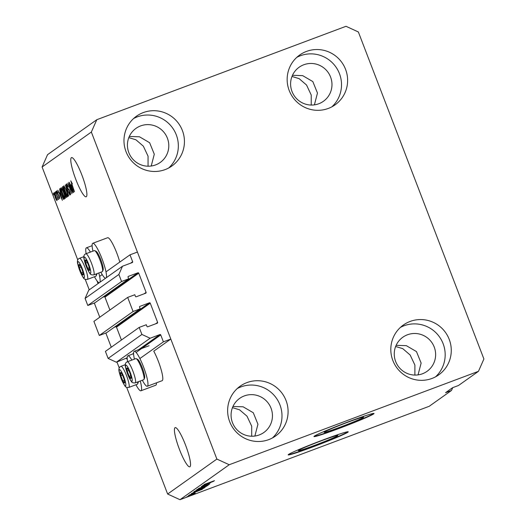 <?xml version="1.0" encoding="UTF-8"?>
<svg xmlns="http://www.w3.org/2000/svg" width="526" height="526" viewBox="0 0 526 526"><rect width="100%" height="100%" fill="white"/><g stroke="black" fill="none" stroke-linecap="round" stroke-linejoin="round"><path stroke-width="0.79" d="M127.673 297.4L133.085 311.504L99.315 335.476L93.904 321.379L127.673 297.4L134.794 294.731L135.425 296.381A0.644 0.631 -125.4 0 0 136.247 296.763L145.741 293.206A0.644 0.631 -125.4 0 0 146.103 292.384L138.732 273.178A0.644 0.631 -125.4 0 0 137.911 272.803L128.416 276.36A0.644 0.631 -125.4 0 0 128.055 277.182L128.686 278.833L121.565 281.502L118.863 274.454L122.492 266.228L132.282 262.559A0.644 0.631 -125.4 0 0 132.644 261.731L129.994 254.834L105.996 271.87M102.202 274.572L99.618 276.4M129.994 254.834L137.411 252.053L170.812 339.06L153.75 351.171A18.66 3.228 -110.5 0 1 161.022 369.232A18.66 3.228 -110.5 0 1 162.291 380.614A18.66 3.228 -110.5 0 1 162.159 380.686L147.326 386.248A18.66 3.228 -110.5 0 0 147.458 386.176A18.66 3.228 -110.5 0 0 143.651 367.24A18.66 3.228 -110.5 0 0 134.229 351.302A18.66 3.228 -110.5 0 0 134.097 351.375A18.66 3.228 -110.5 0 0 134.419 359.133M98.053 283.573L97.027 280.897M122.492 266.228L88.723 290.201L85.094 298.426L118.863 274.454M121.565 281.502L87.796 305.474L85.094 298.426M128.686 278.833L94.917 302.805L87.796 305.474M137.911 272.803L104.141 296.776L102.596 297.354M104.141 296.776A0.644 0.631 -125.4 0 1 104.963 297.157L109.901 310.018M170.812 339.06L163.395 341.841L160.746 334.937A0.644 0.631 -125.4 0 0 159.924 334.562L150.134 338.231L141.895 334.457L139.186 327.402L146.307 324.739L146.945 326.39A0.644 0.631 -125.4 0 0 147.767 326.764L157.261 323.207A0.644 0.631 -125.4 0 0 157.622 322.385L150.252 303.18A0.644 0.631 -125.4 0 0 149.43 302.805L139.936 306.362A0.644 0.631 -125.4 0 0 139.568 307.184L140.205 308.834L106.436 332.813L99.315 335.476M140.205 308.834L133.085 311.504M149.43 302.805L115.661 326.777L114.116 327.356M115.661 326.777A0.644 0.631 -125.4 0 1 116.483 327.159L121.421 340.02M139.186 327.402L105.417 351.381L108.126 358.43L141.895 334.457M150.134 338.231L116.364 362.21L108.126 358.43M127.187 357.805L116.364 362.21M126.155 358.541A0.644 0.631 -125.4 0 1 126.976 358.916L127.325 359.817M163.395 341.841L139.87 358.548M363.4 417.407A21.165 0.953 159 0 0 363.644 417.138A21.165 0.953 159 0 0 345.26 423.18A21.165 0.953 159 0 0 324.358 432.043A21.165 0.953 159 0 0 324.121 432.313A21.165 0.953 159 0 0 342.505 426.27A21.165 0.953 159 0 0 363.4 417.407M337.607 435.725A21.165 0.953 159 0 0 337.85 435.456A21.165 0.953 159 0 0 319.46 441.492A21.165 0.953 159 0 0 298.564 450.355A21.165 0.953 159 0 0 298.321 450.624A21.165 0.953 159 0 0 316.705 444.588A21.165 0.953 159 0 0 337.607 435.725M347.87 432.221A32.171 1.453 159 0 0 348.232 431.813A32.171 1.453 159 0 0 320.295 440.992A32.171 1.453 159 0 0 288.531 454.457A32.171 1.453 159 0 0 288.169 454.865A32.171 1.453 159 0 0 316.106 445.693A32.171 1.453 159 0 0 347.87 432.221M288.294 454.648A32.171 1.453 159 0 0 317.658 444.753A32.171 1.453 159 0 0 347.752 431.918A32.171 1.453 159 0 0 347.988 431.734M373.664 413.903A32.171 1.453 159 0 0 374.032 413.495A32.171 1.453 159 0 0 346.088 422.674A32.171 1.453 159 0 0 314.324 436.146A32.171 1.453 159 0 0 313.963 436.554A32.171 1.453 159 0 0 341.9 427.375A32.171 1.453 159 0 0 373.664 413.903M314.088 436.33A32.171 1.453 159 0 0 343.452 426.441A32.171 1.453 159 0 0 373.552 413.607A32.171 1.453 159 0 0 373.789 413.416M292.482 75.31L302.647 75.626L312.819 81.569L317.474 93.063L314.397 104.865M396.131 345.332L406.302 345.648L416.474 351.592L421.129 363.085L418.052 374.887M189.971 466.72A20.909 3.616 -110.5 0 0 185.704 445.502A20.909 3.616 -110.5 0 0 175.151 427.638A20.909 3.616 -110.5 0 0 175 427.717A20.909 3.616 -110.5 0 0 179.267 448.934A20.909 3.616 -110.5 0 0 189.827 466.799A20.909 3.616 -110.5 0 0 189.971 466.72M232.952 406.493L243.124 406.802L253.295 412.752L257.944 424.245L254.867 436.047M86.323 196.698A20.909 3.616 -110.5 0 0 82.056 175.48A20.909 3.616 -110.5 0 0 71.497 157.616A20.909 3.616 -110.5 0 0 71.352 157.695A20.909 3.616 -110.5 0 0 75.619 178.912A20.909 3.616 -110.5 0 0 86.172 196.777A20.909 3.616 -110.5 0 0 86.323 196.698M129.297 136.471L139.469 136.78L149.64 142.73L154.296 154.217L151.218 166.025M155.597 164.914A20.909 20.573 54.6 0 0 160.213 162.468A20.909 20.573 54.6 0 0 166.288 135.767A20.909 20.573 54.6 0 0 140.626 125.911A20.909 20.573 54.6 0 0 136.004 128.364A20.909 20.573 54.6 0 0 129.935 155.065A20.909 20.573 54.6 0 0 155.597 164.914M259.246 434.936A20.909 20.573 54.6 0 0 263.868 432.49A20.909 20.573 54.6 0 0 269.937 405.789A20.909 20.573 54.6 0 0 244.274 395.933A20.909 20.573 54.6 0 0 239.659 398.386A20.909 20.573 54.6 0 0 233.583 425.087A20.909 20.573 54.6 0 0 259.246 434.936M422.431 373.782A20.909 20.573 54.6 0 0 427.046 371.33A20.909 20.573 54.6 0 0 433.122 344.629A20.909 20.573 54.6 0 0 407.453 334.779A20.909 20.573 54.6 0 0 402.837 337.225A20.909 20.573 54.6 0 0 396.762 363.926A20.909 20.573 54.6 0 0 422.431 373.782M318.776 103.76A20.909 20.573 54.6 0 0 323.398 101.308A20.909 20.573 54.6 0 0 329.467 74.607A20.909 20.573 54.6 0 0 303.804 64.757A20.909 20.573 54.6 0 0 299.182 67.203A20.909 20.573 54.6 0 0 293.113 93.904A20.909 20.573 54.6 0 0 318.776 103.76M306.448 51.423A30.561 30.067 -125.4 0 1 343.951 65.829A30.561 30.067 -125.4 0 1 335.082 104.845A30.561 30.067 -125.4 0 1 328.329 108.428A30.561 30.067 -125.4 0 1 290.819 94.029A30.561 30.067 -125.4 0 1 299.695 55.006A30.561 30.067 -125.4 0 1 306.448 51.423M296.782 57.367A30.561 30.067 -125.4 0 1 300.346 55.756A30.561 30.067 -125.4 0 1 336.903 68.505A30.561 30.067 -125.4 0 1 331.893 106.817M410.096 321.445A30.561 30.067 -125.4 0 1 447.606 335.851A30.561 30.067 -125.4 0 1 438.73 374.867A30.561 30.067 -125.4 0 1 431.977 378.45A30.561 30.067 -125.4 0 1 394.474 364.051A30.561 30.067 -125.4 0 1 403.343 325.029A30.561 30.067 -125.4 0 1 410.096 321.445M400.437 327.389A30.561 30.067 -125.4 0 1 404.001 325.778A30.561 30.067 -125.4 0 1 440.558 338.527A30.561 30.067 -125.4 0 1 435.548 376.84M246.918 382.606A30.561 30.067 -125.4 0 1 284.428 397.012A30.561 30.067 -125.4 0 1 275.552 436.028A30.561 30.067 -125.4 0 1 268.799 439.611A30.561 30.067 -125.4 0 1 231.295 425.205A30.561 30.067 -125.4 0 1 240.165 386.189A30.561 30.067 -125.4 0 1 246.918 382.606M237.252 388.55A30.561 30.067 -125.4 0 1 240.823 386.932A30.561 30.067 -125.4 0 1 277.38 399.688A30.561 30.067 -125.4 0 1 272.363 438M143.269 112.584A30.561 30.067 -125.4 0 1 180.773 126.99A30.561 30.067 -125.4 0 1 171.897 166.006A30.561 30.067 -125.4 0 1 165.151 169.589A30.561 30.067 -125.4 0 1 127.64 155.183A30.561 30.067 -125.4 0 1 136.517 116.167A30.561 30.067 -125.4 0 1 143.269 112.584M133.604 118.528A30.561 30.067 -125.4 0 1 137.168 116.91A30.561 30.067 -125.4 0 1 173.725 129.666A30.561 30.067 -125.4 0 1 168.715 167.978M156.446 382.829A18.66 3.228 69.5 0 1 155.913 385.144A18.66 3.228 69.5 0 1 155.781 385.216L140.948 390.772A18.66 3.228 69.5 0 1 135.938 384.749M127.621 361.684A18.66 3.228 69.5 0 1 127.719 355.905A18.66 3.228 69.5 0 1 127.851 355.832A18.66 3.228 69.5 0 1 131.875 360.086M140.271 380.988A18.66 3.228 69.5 0 1 141.08 390.706A18.66 3.228 69.5 0 1 140.948 390.772M105.535 278.261A18.66 3.228 69.5 0 1 100.861 272.212M92.957 251.126A18.66 3.228 69.5 0 1 92.635 243.367A18.66 3.228 69.5 0 1 92.767 243.295A18.66 3.228 69.5 0 1 101.702 257.977A18.66 3.228 69.5 0 1 106.318 277.708M90.413 252.079A18.66 3.228 -110.5 0 0 86.389 247.825A18.66 3.228 -110.5 0 0 86.257 247.891A18.66 3.228 -110.5 0 0 86.159 253.677M94.483 276.742A18.66 3.228 -110.5 0 0 99.158 282.791M148.056 166.209L148.056 156.189L143.342 146.162L135.912 139.778L128.811 137.634M251.704 436.232L251.711 426.211L246.996 416.184L239.56 409.8L232.459 407.657M414.882 375.071L414.889 365.051L410.175 355.03L402.745 348.639L395.637 346.496M311.234 105.049L311.234 95.028L306.526 85.002L299.09 78.617L291.989 76.474M478.456 371.33L229.237 464.734L216.876 459.073L91.346 132.046L96.791 119.704L346.009 26.3L358.364 31.968L483.9 358.995L478.456 371.33L458.521 385.479L452.59 387.701L445.555 392.698L451.486 390.476L429.209 406.296L179.991 499.7L167.636 494.032L126.674 387.34M71.917 190.839L68.88 182.358L72.91 192.858L68.821 185.106L71.865 193.601L67.834 183.101L72.108 190.767M66.506 183.896L66.421 183.929C66.822 183.817 67.459 184.869 68.334 187.085L66.881 185.165L67.236 187.197L69.965 191.464L70.589 194.679C70.241 194.804 69.669 193.877 68.88 191.898L70.109 193.456L69.78 191.556L67.078 187.348C66.348 185.349 66.131 184.205 66.421 183.929L66.467 183.903M70.083 193.469L70.55 193.292L70.083 193.469M68.663 195.876L65.323 184.882L69.846 195.034L65.717 186.165L68.663 195.876M63.87 185.757L66.473 190.57C67.69 193.68 68.183 195.679 67.939 196.56C67.289 196.329 66.381 194.686 65.217 191.622L63.942 187.729L63.843 185.77M61.141 187.697L63.745 192.509C64.961 195.619 65.454 197.612 65.211 198.493C64.56 198.269 63.653 196.619 62.489 193.561L61.213 189.669L61.115 187.703M59.938 192.7L62.39 200.327L57.834 190.195L59.359 193.108L60.115 192.628M53.81 194.968L53.402 193.344L53.81 194.968M119.257 368.016L116.943 361.987M111.275 347.219L105.831 333.037M99.762 317.217L94.312 303.035M89.249 289.833L85.219 279.332M77.795 260.008L42.1 167.005L47.544 154.67L96.791 119.704M216.876 459.073L167.636 494.032M91.346 132.046L42.1 167.005M92.767 243.295L107.606 237.732A18.66 3.228 69.5 0 1 119.803 262.073M57.078 200.623C56.611 200.465 55.96 199.282 55.131 197.072L54.04 192.713C54.52 192.891 55.177 194.101 56.019 196.343L57.051 200.636M55.388 193.844L54.98 192.227L55.388 193.844M57.012 195.823L55.664 191.74L58.596 199.38L57.952 198.282L57.959 199.485L57.203 195.751M56.558 193.016L56.151 191.392L56.558 193.016M59.8 198.69L58.577 196.79L59.379 197.605L59.234 196.52L57.301 193.535L56.762 190.787L58.11 192.957L57.17 191.885L57.4 193.226L59.346 196.244L59.773 198.703M61.194 194.567C59.971 191.477 59.504 189.557 59.78 188.814L60.266 188.472L64.297 198.973L63.501 199.295L61.384 194.495M63.837 199.301L64.238 199.019M66.519 197.395C66.237 197.579 65.75 196.809 65.053 195.074L63.179 190.327C62.41 188.282 62.18 187.131 62.489 186.894L62.995 186.533L67.026 197.033L66.473 197.421M71.168 184.718L73.627 192.345L69.07 182.22L70.596 185.126L71.352 184.652M70.773 180.839L72.384 183.857L71.24 182.068L71.372 182.982L74.488 191.734L70.773 180.839M229.237 464.734L179.991 499.7M210.433 482.842L201.294 486.563L210.413 482.796M208.474 484.946L198.604 488.47L209.657 484.104L199.919 487.944L208.454 484.893M197.184 489.436L207.836 485.445L197.132 489.496M194.456 491.376L205.107 487.378L194.403 491.429M189.774 495.242L188.288 495.794L189.755 495.19M190.971 495.183L195.264 493.421L190.951 495.137M204.154 484.485L214.47 480.685L204.114 484.525M205.324 483.959L205.968 483.867M195.291 491.863L202.372 489.279L191.293 493.664L195.271 491.81M190.925 494.42L189.439 494.979L190.905 494.374M195.107 493.079L188.952 495.328L195.08 492.974M188.196 496.36L186.71 496.919L188.176 496.307M197.868 490.758L193.726 491.935L204.108 488.043L197.848 490.705M198.499 489.568L196.454 490.002L206.836 486.109L198.48 489.515M206.527 483.887L213.602 481.303L202.53 485.682L206.508 483.835M451.486 390.476L452.735 387.649M99.94 282.238A18.66 3.228 -110.5 0 0 98.816 272.981M142.322 380.219A18.66 3.228 -110.5 0 0 147.326 386.248M199.315 490.429L195.988 491.777L199.295 490.377M202.707 488.569L194.337 491.705M194.423 491.672L202.727 488.621M195.626 490.811L203.884 487.674M203.891 487.839L195.58 490.83M205.456 486.682L201.984 488.141L205.436 486.635M201.136 488.299L197.125 489.976L201.116 488.253M198.355 488.871L206.613 485.735M206.619 485.899L198.309 488.891M210.551 482.447L207.224 483.802L210.531 482.401M56.663 199.532L55.848 196.474L54.454 193.811L55.276 196.882L56.663 199.532L57.025 199.4L56.663 199.532M54.855 193.66L54.454 193.811M60.168 192.799L59.359 193.108M61.371 197.132L60.352 193.963L59.892 194.291L62.055 199.17L61.542 197.066M60.319 188.61L59.78 188.814M63.659 197.868L60.569 189.82L60.451 191.845L61.371 194.462L63.054 198.026L63.843 197.796M63.298 198.105L63.883 197.888L63.054 198.026M64.737 197.27C64.915 196.566 64.52 195.014 63.567 192.615C62.712 190.346 62.035 189.123 61.549 188.946C61.378 189.63 61.752 191.135 62.673 193.469L63.659 195.79L64.737 197.27L65.204 197.092L64.737 197.27M65.257 192.417L64.389 192.746M66.388 195.928L65.178 192.792L64.751 193.226L65.158 194.784L66.105 196.126L66.572 195.856M66.02 196.172L66.605 195.942L66.02 196.172M64.711 191.563L63.298 187.881L62.844 188.374L63.344 190.202L64.396 191.786L64.902 191.49M64.35 191.812L64.935 191.582L64.35 191.812M67.466 195.33C67.644 194.633 67.249 193.081 66.296 190.675C65.441 188.407 64.764 187.184 64.277 187.013C64.106 187.69 64.481 189.196 65.402 191.53L66.388 193.857L67.466 195.33L67.933 195.159L67.466 195.33M68.972 189.426L68.295 189.682M71.404 184.823L70.596 185.126M72.601 189.156L71.582 185.987L71.122 186.316L73.292 191.194L72.779 189.09M88.782 270.055A5.628 0.973 -110.5 0 0 89.466 270.463A5.628 0.973 -110.5 0 0 89.571 269.161A5.628 0.973 -110.5 0 0 89.17 267.333A5.628 0.973 -110.5 0 0 87.152 262.086A5.628 0.973 -110.5 0 0 86.455 260.843A5.628 0.973 -110.5 0 0 85.436 259.962A5.628 0.973 -110.5 0 0 85.731 263.092A5.628 0.973 -110.5 0 0 87.75 268.345A5.628 0.973 -110.5 0 0 88.782 270.055M86.626 261.12L85.436 259.962L85.731 263.092L87.75 268.345L89.466 270.463L89.519 268.865M94.739 250.646L96.094 251.283A10.165 1.762 69.5 0 1 96.909 252.026A10.165 1.762 69.5 0 1 101.479 261.586A10.165 1.762 69.5 0 1 103.122 270.029L102.517 271.403A11.256 1.946 -110.5 0 0 100.703 262.047A11.256 1.946 -110.5 0 0 95.64 251.467A11.256 1.946 -110.5 0 0 94.739 250.646A11.256 1.946 -110.5 0 0 94.358 250.6L85.869 253.782A11.256 1.946 69.5 0 1 87.152 254.65A11.256 1.946 69.5 0 1 92.53 266.156A11.256 1.946 69.5 0 1 93.773 274.868C91.629 275.052 90.327 274.565 89.887 273.408C87.553 270.094 85.679 265.623 84.265 260.002C83.305 256.616 83.838 254.545 85.869 253.782M93.773 274.868L102.261 271.686A11.256 1.946 -110.5 0 0 102.517 271.403M87.349 262.487L85.731 263.092M89.282 267.767L87.75 268.345M130.244 378.062A5.628 0.973 -110.5 0 0 130.928 378.47A5.628 0.973 -110.5 0 0 131.033 377.168A5.628 0.973 -110.5 0 0 130.632 375.34A5.628 0.973 -110.5 0 0 128.614 370.094A5.628 0.973 -110.5 0 0 127.917 368.857A5.628 0.973 -110.5 0 0 126.897 367.97A5.628 0.973 -110.5 0 0 127.193 371.1A5.628 0.973 -110.5 0 0 129.205 376.353A5.628 0.973 -110.5 0 0 130.244 378.062M128.088 369.127L126.897 367.97L127.193 371.1L129.205 376.353L130.928 378.47L130.981 376.872M136.201 358.653L137.556 359.297A10.165 1.762 69.5 0 1 138.371 360.04A10.165 1.762 69.5 0 1 142.94 369.594A10.165 1.762 69.5 0 1 144.578 378.036L143.979 379.41A11.256 1.946 -110.5 0 0 142.165 370.061A11.256 1.946 -110.5 0 0 137.102 359.475A11.256 1.946 -110.5 0 0 136.201 358.653A11.256 1.946 -110.5 0 0 135.82 358.607L127.331 361.789A11.256 1.946 69.5 0 1 128.614 362.657A11.256 1.946 69.5 0 1 133.992 374.164A11.256 1.946 69.5 0 1 135.235 382.875C133.085 383.06 131.789 382.573 131.342 381.416C129.015 378.102 127.141 373.631 125.721 368.016C124.761 364.623 125.3 362.552 127.331 361.789M135.235 382.875L143.723 379.693A11.256 1.946 -110.5 0 0 143.979 379.41M128.811 370.495L127.193 371.1M130.744 375.774L129.205 376.353M123.866 382.593A5.628 0.973 -110.5 0 0 124.55 383A5.628 0.973 -110.5 0 0 124.649 381.698A5.628 0.973 -110.5 0 0 124.248 379.871A5.628 0.973 -110.5 0 0 122.236 374.624A5.628 0.973 -110.5 0 0 121.532 373.381A5.628 0.973 -110.5 0 0 120.52 372.5A5.628 0.973 -110.5 0 0 120.816 375.63A5.628 0.973 -110.5 0 0 122.828 380.883A5.628 0.973 -110.5 0 0 123.866 382.593M121.71 373.657L120.52 372.5L120.816 375.63L122.828 380.883L124.55 383L124.603 381.403M138.331 381.718A10.165 1.762 69.5 0 1 138.2 382.566L137.602 383.941A11.256 1.946 -110.5 0 0 137.68 381.961M125.372 364.663L120.954 366.32A11.256 1.946 69.5 0 1 122.236 367.187A11.256 1.946 69.5 0 1 127.614 378.694A11.256 1.946 69.5 0 1 128.857 387.406L137.345 384.223A11.256 1.946 -110.5 0 0 137.602 383.941M122.433 375.025L120.816 375.63M124.366 380.305L122.828 380.883M82.404 274.579A5.628 0.973 -110.5 0 0 83.088 274.993A5.628 0.973 -110.5 0 0 83.193 273.691A5.628 0.973 -110.5 0 0 82.792 271.863A5.628 0.973 -110.5 0 0 80.774 266.61A5.628 0.973 -110.5 0 0 80.077 265.374A5.628 0.973 -110.5 0 0 79.058 264.493A5.628 0.973 -110.5 0 0 79.354 267.622A5.628 0.973 -110.5 0 0 81.366 272.869A5.628 0.973 -110.5 0 0 82.404 274.579M80.248 265.65L79.058 264.493L79.354 267.622L81.366 272.869L83.088 274.993L83.141 273.395M96.869 273.711A10.165 1.762 69.5 0 1 96.738 274.559L96.14 275.933A11.256 1.946 -110.5 0 0 96.219 273.954M83.91 256.655L79.492 258.312A11.256 1.946 69.5 0 1 80.774 259.173A11.256 1.946 69.5 0 1 86.152 270.686A11.256 1.946 69.5 0 1 87.395 279.398L95.883 276.216A11.256 1.946 -110.5 0 0 96.14 275.933M80.971 267.017L79.354 267.622M82.904 272.297L81.366 272.869M132.644 261.731L130.599 263.191M138.732 273.178L104.963 297.157M146.103 292.384L144.058 293.837M150.252 303.18L116.483 327.159M157.622 322.385L155.578 323.838M159.924 334.562L138.706 349.626M133.565 353.275L132.328 354.156M160.746 334.937L136.102 352.44M59.011 195.462L58.577 195.619M63.054 186.684L62.489 186.894M69.235 189.853L68.788 190.017M89.512 272.678A8.686 1.506 -110.5 0 0 90.104 268.484A8.686 1.506 -110.5 0 0 85.39 257.747A8.686 1.506 -110.5 0 0 84.798 261.941A8.686 1.506 -110.5 0 0 89.512 272.678M130.974 380.686A8.686 1.506 -110.5 0 0 131.566 376.491A8.686 1.506 -110.5 0 0 126.851 365.761A8.686 1.506 -110.5 0 0 126.26 369.949A8.686 1.506 -110.5 0 0 130.974 380.686M124.59 385.216A8.686 1.506 -110.5 0 0 125.181 381.021A8.686 1.506 -110.5 0 0 120.474 370.284A8.686 1.506 -110.5 0 0 119.882 374.479A8.686 1.506 -110.5 0 0 124.59 385.216M83.134 277.209A8.686 1.506 -110.5 0 0 83.726 273.014A8.686 1.506 -110.5 0 0 79.012 262.277A8.686 1.506 -110.5 0 0 78.42 266.472A8.686 1.506 -110.5 0 0 83.134 277.209M149.062 345.74L134.229 351.302M133.571 353.689L127.851 355.832M92.109 245.681L86.389 247.825M54.474 193.805L54.849 193.66M120.954 366.32C118.922 367.082 118.383 369.153 119.343 372.539C120.763 378.161 122.637 382.632 124.964 385.946C125.412 387.103 126.707 387.59 128.857 387.406M79.492 258.312C77.46 259.068 76.921 261.146 77.881 264.532C79.301 270.154 81.175 274.625 83.502 277.938C83.95 279.096 85.245 279.582 87.395 279.398"/></g></svg>
